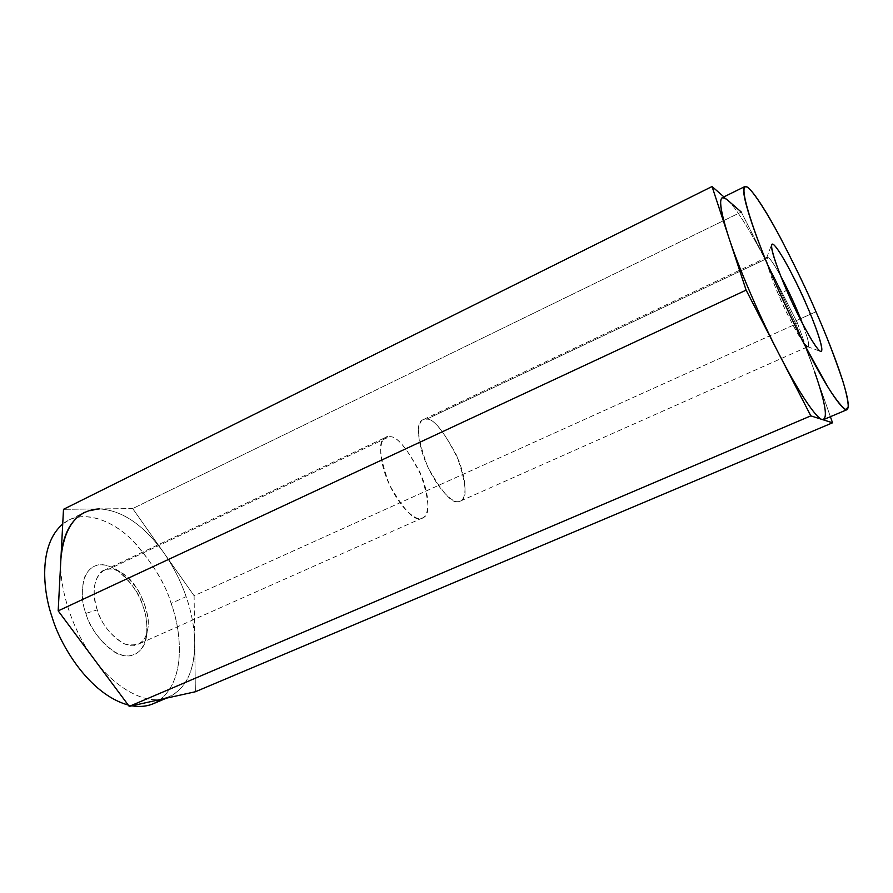 <?xml version="1.0" encoding="UTF-8"?>
<svg xmlns="http://www.w3.org/2000/svg" width="893" height="893" viewBox="0 0 893 893"><rect width="100%" height="100%" fill="white"/><g stroke="black" fill="none" stroke-linecap="round" stroke-linejoin="round"><path stroke-width="0.67" stroke-dasharray="4.46 3.35" d="M389.37 436.744C397.206 435.583 408.19 449.313 422.333 477.934C432.904 506.967 426.151 519.614 420.168 518.42C415.424 520.117 398.256 507.737 386.066 476.784C375.116 445.953 383.309 434.779 389.37 436.744L385.754 437.324C377.795 440.048 379.034 455.91 389.471 484.91C403.703 509.635 413.939 520.798 420.168 518.42L422.657 517.862C430.459 515.562 429.589 500.393 420.045 472.364C406.415 447.36 396.191 435.483 389.37 436.744L108.834 569.131L389.37 436.744M97.259 609.874C91.577 590.463 93.821 577.302 103.979 570.393L108.834 569.131C117.485 568.026 127.275 575.103 138.214 590.396C147.088 607.664 150.046 621.45 147.111 631.764C145.972 637.412 142.902 641.62 137.89 644.4C124.685 652.024 101.344 627.399 97.259 609.874L85.884 613.391C81.598 602.585 81.174 590.474 84.612 577.068C90.773 564.052 101.143 561.418 115.71 569.154C130.769 581.388 139.9 593.912 143.114 606.704C146.374 614.942 147.501 624.81 146.485 636.318C144.845 652.002 130.199 661.813 114.326 651.979C98.822 639.812 89.345 626.942 85.884 613.391L97.259 609.874C101.824 624.475 110.877 635.805 124.428 643.864C137.366 646.945 144.923 642.904 147.111 631.764L147.613 629.241C151.754 615.857 138.582 581.734 121.816 572.926C116.715 569.98 112.395 568.718 108.834 569.131C96.444 568.294 89.735 590.463 97.259 609.874M460.397 501.096L808.042 346.629C809.002 345.546 808.656 342.276 807.015 336.806C808.969 343.258 809.103 346.517 807.406 346.607C803.588 346.317 786.566 314.124 778.942 295.739C770.313 275.557 766.239 262.888 766.696 257.742L768.594 257.787C770.592 259.07 774.711 265.321 780.94 276.517C774.711 265.321 770.592 259.07 768.594 257.787L426.53 419.208C420.703 417.076 413.18 428.015 424.432 459.102C436.878 490.346 453.577 503.161 458.042 501.587C463.768 502.926 469.863 490.469 459.024 461.212C444.792 432.257 433.965 418.259 426.53 419.208C432.993 418.136 443.051 430.259 456.703 455.586C466.526 483.827 467.765 498.997 460.397 501.096L458.042 501.587C452.171 503.808 442.124 492.378 427.892 467.307C417.176 438.061 415.58 422.188 423.103 419.688L426.53 419.208L768.594 257.787L767.087 257.251C764.408 257.184 770.547 276.73 778.942 295.739C784.947 309.86 796.433 333.033 803.254 342.298M807.015 336.806L802.494 323.556L807.015 336.806M778.942 295.739L786.61 290.102L778.942 295.739M727.282 199.831C735.508 206.54 753.446 235.852 769.799 268.413L741.268 212.043L769.799 268.413L794.625 321.391C802.506 339.563 809.158 356.329 814.572 371.689L797.561 323.277L769.799 268.413C753.446 235.852 735.508 206.54 727.282 199.831L723.91 196.884L727.282 199.831L722.203 197.721M830.401 416.707L814.572 371.689C809.158 356.329 802.506 339.563 794.625 321.391L769.799 268.413L797.561 323.277L194.105 595.754L132.677 508.564L741.268 212.043L132.677 508.564L63.492 509.311L99.313 508.921C122.017 510.193 143.494 524.771 163.754 552.655C173.164 566.117 180.632 580.774 186.157 596.636L171.132 603.434C166.009 585.574 154.243 565.704 135.836 543.826C117.05 523.298 88.809 510.037 69.062 519.994L62.722 524.068C80.895 508.798 111.569 519.034 132.443 540.365C152.87 563.282 165.763 584.301 171.132 603.434L186.157 596.636C191.593 612.509 194.451 627.857 194.719 642.659L194.105 595.754L797.561 323.277L830.401 416.707M815.968 311.735L794.625 321.391L815.968 311.735M823.826 419.498C827.577 415.993 824.496 400.064 814.572 371.689M163.508 698.795C144.666 704.052 114.695 687.8 94.167 659.246C114.695 687.8 144.666 704.052 163.508 698.795C184.181 692.388 194.585 673.679 194.719 642.659L195.366 691.751L194.719 642.659C194.841 670.074 186.336 688.179 169.212 696.986L166.466 698.147M128.235 705.035L131.851 705.805L128.235 705.035M153.261 703.74C188.769 686.159 180.81 628.103 171.132 603.434C179.772 626.83 187.988 676.168 160.628 699.442M94.167 659.246C72.992 631.876 58.603 587.974 60.903 558.817C58.603 587.974 72.992 631.876 94.167 659.246M69.062 519.994L84.601 512.336L99.313 508.921L132.677 508.564L194.105 595.754L194.719 642.659C194.451 627.857 191.593 612.509 186.157 596.636C180.632 580.774 173.164 566.117 163.754 552.655C143.494 524.771 122.017 510.193 99.313 508.921M85.884 613.391C89.501 627.857 109.482 658.141 130.769 655.83C150.872 650.874 148.506 619.887 143.114 606.704C139.442 593.253 121.615 564.555 100.116 564.577C79.209 567.144 79.99 599.114 85.884 613.391M103.979 570.393L385.754 437.324M422.657 517.862L137.89 644.389M115.71 569.154L121.816 572.926M146.485 636.318L147.613 629.241M767.087 257.251L423.103 419.688M766.696 257.742L771.641 244.593M807.406 346.607L820.611 351.451"/><path stroke-width="1.34" d="M815.968 311.735C807.149 291.129 795.06 266.047 779.723 236.478C768.281 215.213 756.963 196.895 749.528 188.881C732.74 173.733 757.699 243.543 774.7 281.317C782.335 299.055 792.147 319.951 804.113 343.984L828.458 388.009C835.904 399.551 841.608 406.728 845.593 409.541L848.339 406.962C848.082 401.002 846.24 392.328 842.802 380.954C834.274 355.782 825.322 332.709 815.968 311.735C828.838 340.613 853.786 403.558 847.089 409.641C843.07 411.751 827.833 388.913 812.451 359.979C796.601 329.55 784.021 303.33 774.7 281.317C760.445 249.147 738.321 190.845 744.862 186.548C749.104 184.237 765.223 209.051 780.147 237.259C795.417 266.694 807.361 291.52 815.968 311.735M786.61 290.102C778.863 272.878 766.54 239.291 773.863 244.794C782.346 253.132 799.972 289.432 806.446 304.714C813.456 320.33 826.07 353.394 820.22 351.273C812.887 345.926 793.52 306.634 786.61 290.102C793.375 306.466 814.137 348.482 820.611 351.451C825.802 352.378 813.155 319.661 806.446 304.714C799.704 288.015 774.845 238.71 771.641 244.593C770.168 249.761 780.281 275.747 786.61 290.102M803.254 342.298C805.676 345.58 807.272 347.02 808.042 346.629M802.494 323.556C796.735 308.442 789.546 292.77 780.94 276.517C789.546 292.77 796.735 308.442 802.494 323.556M741.268 212.043L727.282 199.831L741.268 212.043M744.862 186.548L722.203 197.721C718.798 200.132 720.919 213.137 728.565 236.757L746.113 290.125L778.986 353.985C760.088 317.651 737.998 266.17 728.565 236.757L712.056 186.525L723.91 196.884L712.056 186.525L728.565 236.757C718.485 204.687 718.061 192.375 727.282 199.831M814.572 371.689C825.69 403.714 828.224 419.643 822.152 419.487L810.822 415.859L746.113 290.125L728.565 236.757C737.998 266.17 760.088 317.651 778.986 353.985L810.822 415.859L822.152 419.487C816.392 418.694 798.052 391.368 778.986 353.985C798.052 391.368 816.392 418.694 822.152 419.487L832.533 422.802L830.401 416.707L832.533 422.802L195.366 691.751L832.533 422.802L822.152 419.487L823.826 419.498L847.089 409.641M810.822 415.859L129.239 706.385L195.366 691.751L129.239 706.385L810.822 415.859M746.113 290.125L58.179 610.868L129.239 706.385L58.179 610.868L746.113 290.125M99.313 508.921C76.82 510.104 64.017 526.736 60.903 558.817L63.492 509.311L712.056 186.525L63.492 509.311L58.179 610.868L60.903 558.817C62.454 535.499 70.357 520.005 84.601 512.336M62.722 524.068C37.874 545.199 43.21 592.215 52.185 617.331C59.697 643.607 88.407 694.028 128.235 705.035C88.407 694.028 59.697 643.607 52.185 617.331C43.21 592.215 37.874 545.199 62.722 524.068M160.628 699.442C152.681 705.503 143.081 707.624 131.851 705.805C139.676 707.144 146.809 706.452 153.261 703.74L166.466 698.147M169.212 696.986L163.508 698.795"/></g></svg>
